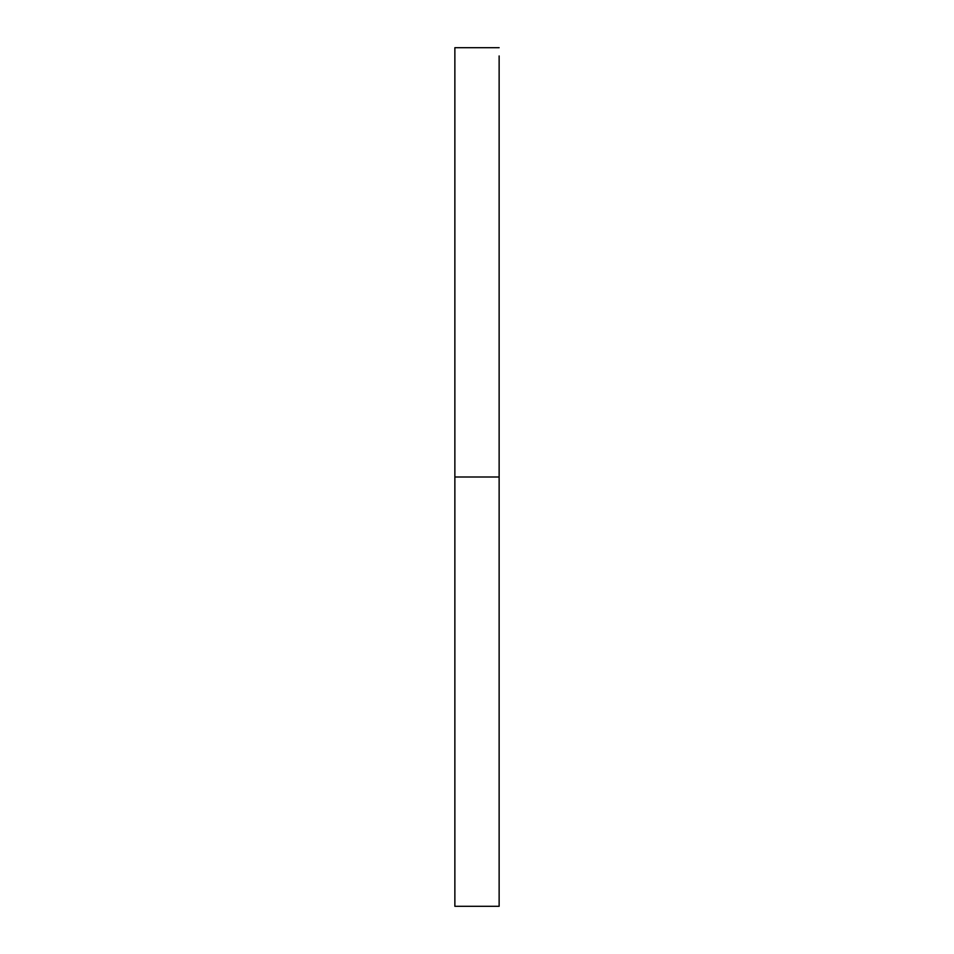 <?xml version="1.0" encoding="UTF-8"?>
<svg xmlns="http://www.w3.org/2000/svg" width="954" height="954" viewBox="0 0 954 954"><rect width="100%" height="100%" fill="white"/><g stroke="black" fill="none" stroke-linecap="round" stroke-linejoin="round"><path stroke-width="1.43" d="M499.133 797.067L499.133 817.184L499.133 797.067M454.867 817.184L454.867 797.067L454.867 817.184M499.133 136.816L499.133 156.933L499.133 136.816M454.867 156.933L454.867 136.816L454.867 156.933M454.867 906.3L454.867 477L454.867 906.3L499.133 906.3L499.133 477L454.867 477L454.867 47.7L454.867 477L499.133 477L499.133 58.874M499.133 906.3L499.133 55.952M454.867 47.7L499.133 47.7"/></g></svg>
